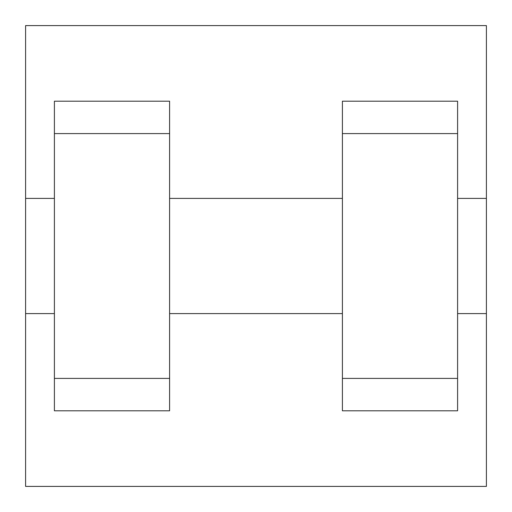 <?xml version="1.0" encoding="UTF-8"?>
<svg xmlns="http://www.w3.org/2000/svg" width="512" height="512" viewBox="0 0 512 512"><rect width="100%" height="100%" fill="white"/><g stroke="black" fill="none" stroke-linecap="round" stroke-linejoin="round"><path stroke-width="0.77" d="M25.6 313.6L25.6 25.6L486.4 25.6L486.4 486.4L25.6 486.4L25.6 313.6L54.4 313.6M342.4 133.6L342.4 410.797L457.6 410.797L457.6 101.203L342.4 101.203L342.4 133.6L457.6 133.6M54.4 133.6L54.4 410.797L169.6 410.797L169.6 101.203L54.4 101.203L54.4 133.6L169.6 133.6M457.6 313.6L486.4 313.6L486.4 198.4L457.6 198.4M25.6 198.4L54.4 198.4M54.4 378.4L169.6 378.4M342.4 378.4L457.6 378.4M54.4 410.797L169.6 410.797M342.4 410.797L457.6 410.797M169.6 313.6L342.4 313.6M169.6 198.4L342.4 198.4"/></g></svg>
